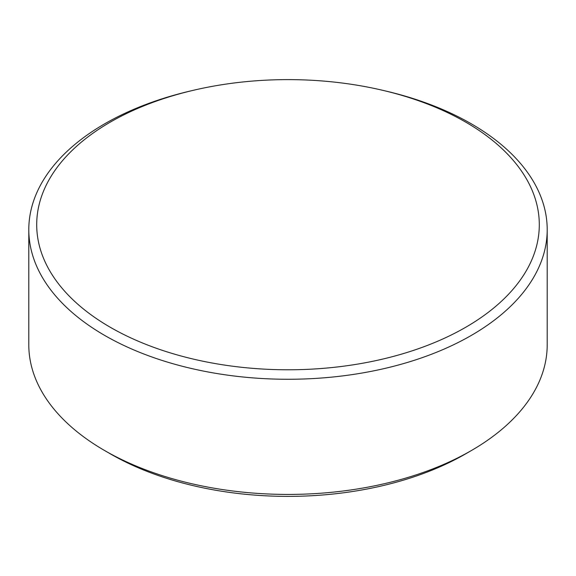 <?xml version="1.0" encoding="UTF-8"?>
<svg xmlns="http://www.w3.org/2000/svg" width="576" height="576" viewBox="0 0 576 576"><rect width="100%" height="100%" fill="white"/><g stroke="black" fill="none" stroke-linecap="round" stroke-linejoin="round"><path stroke-width="0.86" d="M110.311 327.29A251.294 145.08 0 0 0 465.689 327.29A251.294 145.08 0 0 0 465.689 122.112A251.294 145.08 0 0 0 382.111 90.173A251.294 145.08 0 0 0 193.889 90.173A251.294 145.08 0 0 0 110.311 122.112A251.294 145.08 0 0 0 110.311 327.29M382.111 90.173L385.07 90.864A259.2 149.645 180 0 1 471.283 123.804A259.2 149.645 180 0 1 547.2 229.622A259.2 149.645 180 0 1 387.194 367.877A259.2 149.645 180 0 1 104.717 335.441A259.2 149.645 180 0 1 28.8 229.622A259.2 149.645 180 0 1 190.93 90.864L193.889 90.173M471.283 450.598L465.509 453.931A251.035 144.936 180 0 1 110.491 453.931L104.717 450.598A259.2 149.645 0 0 0 471.283 450.598A259.2 149.645 0 0 0 547.2 344.786L547.2 229.622M110.491 453.931L110.491 453.931A251.035 144.936 180 0 1 110.484 453.931L104.717 450.598A259.2 149.645 0 0 1 28.8 344.786L28.8 229.622"/></g></svg>
